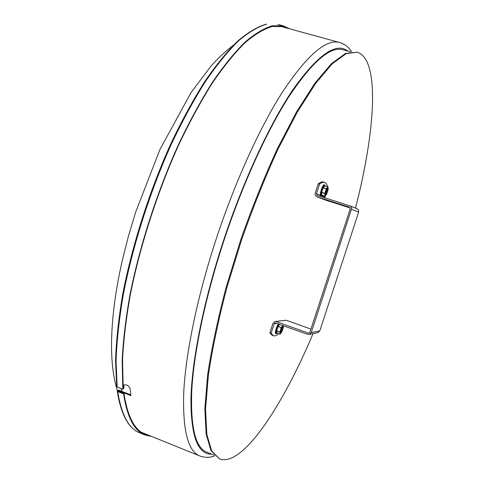 <?xml version="1.0" encoding="UTF-8"?>
<svg xmlns="http://www.w3.org/2000/svg" width="484" height="484" viewBox="0 0 484 484"><rect width="100%" height="100%" fill="white"/><g stroke="black" fill="none" stroke-linecap="round" stroke-linejoin="round"><path stroke-width="0.73" d="M123.789 384.931L123.971 387.823L123.589 388.392L123.493 385.288C126.136 384.108 128.357 385.24 130.154 388.694L130.874 395.628L118.362 390.679L118.132 391.018L123.977 393.329L123.595 393.897L117.751 391.586L117.243 390.945L118.743 390.116L130.783 394.871M122.773 386.486L123.154 385.911L123.359 388.737L122.978 389.305L122.748 386.934L122.15 360.314C123.16 340.397 125.786 318.466 130.027 294.52C139.822 245.424 157.475 190.859 178.88 143.73C189.807 120.921 200.951 100.484 212.319 82.407C223.596 65.975 234.444 52.587 244.868 42.247C254.893 33.705 264.058 28.211 272.371 25.755L283.43 25.918L289.638 28.804M117.17 387.012L116.045 361.215C116.741 341.486 119.094 319.652 123.099 295.712C132.459 246.58 149.961 191.549 171.493 143.845C182.51 120.746 193.781 100.031 205.313 81.693C216.772 65.013 227.813 51.425 238.443 40.922C248.673 32.259 258.045 26.687 266.551 24.206L266.152 24.2C257.47 26.747 247.996 32.367 237.729 41.055C227.075 51.564 216.027 65.134 204.581 81.772C193.068 100.061 181.815 120.716 170.828 143.742C149.338 191.289 131.89 246.144 122.555 295.149C118.562 319.029 116.22 340.827 115.531 360.544L116.662 386.353L117.17 387.012L122.978 389.305M151.74 436.489L145.061 435.013C134.304 430.929 127.153 417.22 123.595 393.897M149.375 435.533L145.375 434.372C134.649 430.3 127.516 416.615 123.977 393.329M123.154 385.911L122.543 359.818C123.559 339.962 126.185 318.097 130.414 294.23C140.191 245.309 157.79 190.944 179.116 143.996C190 121.272 201.108 100.908 212.428 82.903C223.668 66.532 234.48 53.192 244.868 42.888C254.856 34.376 263.992 28.901 272.274 26.451L283.291 26.62L287.175 28.126M327.595 186.691L326.385 183.726L324.576 182.28L322.302 182.407L319.567 184.071L318.278 183.666L321.727 181.815L324.576 182.28M319.567 184.071L316.439 193.709L317.195 195.403L349.793 205.797L351.166 206.789L351.686 208.435L311.224 332.665L319.815 330.838L318.254 332.478L317.552 332.629M325.121 196.093L324.794 197.829M273.351 335.733L272.105 335.279L269.854 332.829L271.113 333.288L273.351 335.733C274.827 336.241 276.636 335.581 278.772 333.754M271.113 333.288L274.198 323.79L275.124 322.907L307.782 334.377L309.609 334.371L311.224 332.665M275.342 321.485L286.104 320.233L274.803 321.564L272.934 323.342L269.854 332.829M318.278 183.666L315.151 193.297L315.259 195.318L316.421 196.577L325.224 199.983L316.76 196.728M316.869 196.764L349.357 207.134L350.234 208.882L309.935 332.206L309.119 333.059L308.217 333.065L309.578 332.774M325.224 199.983L350.222 207.963M286.104 320.233L310.952 329.096M276.31 321.636L308.217 333.065M357.113 208.749L358.59 210.153L358.68 212.083L319.815 330.838M282.275 326.639L280.248 332.339M279.607 324.274L278.167 326.234L276.636 330.844L276.951 333.071M281.561 327.819L281.325 328.745L281.809 328.666L280.296 331.697M281.434 329.816L281.791 328.666M281.416 329.816L280.811 329.652M327.099 188.5L325.236 194.32M328.037 186.987L328.17 189.577L326.658 194.211L325.085 196.074L324.964 193.509L326.434 188.948L327.934 186.83L326.276 188.893L324.831 193.34L324.903 196.141L321.757 195.179L321.654 192.329L323.1 187.889L324.818 185.85M326.603 189.311L326.216 192.13L325.817 191.966L325.321 193.243M326.198 192.124L326.579 190.956L325.986 190.763M214.067 455.129L206.868 452.231C195.476 447.827 190.436 427.305 191.755 390.679C193.769 353.925 204.448 301.326 221.714 247.378C240.439 189.032 265.764 132.906 288.585 97.151C312.077 61.861 330.215 46.065 342.999 49.761L350.483 51.824M313.069 333.609C282.632 405.87 242.69 467.241 219.645 458.941L211.72 451.04L206.819 434.402L205.561 408.877L208.404 374.955C212.385 348.547 218.514 319.537 226.79 287.938L241.619 239.725C252.993 207.448 265.147 177.211 278.076 149.018L297.309 112.094L315.647 83.417L332.145 63.894L346.133 53.651L357.228 52.181C380.533 59.556 375.082 132.35 355.492 208.096M219.645 458.941L211.06 450.773L206.136 434.13L204.853 408.599L207.666 374.676C211.635 348.268 217.758 319.265 226.028 287.665L240.844 239.465C252.224 207.194 264.379 176.969 277.314 148.782L296.559 111.871L314.915 83.206L331.431 63.694L345.443 53.458L357.228 52.181M123.747 385.452L123.359 386.026M123.13 386.365L122.748 386.934M118.429 391.139L118.362 390.679M214.805 455.892C209.893 457.749 204.913 457.779 199.862 455.982C187.967 451.384 182.589 430.27 183.726 392.639C185.596 354.863 196.419 300.77 214.152 245.297C233.391 185.275 259.557 127.588 283.188 90.944C307.522 54.801 326.361 38.66 339.707 42.525L279.147 25.93M117.261 391.066C120.927 414.455 128.417 428.382 139.725 432.847C128.798 428.691 121.478 414.939 117.751 391.586M144.099 433.398L142.798 433.113M280.478 26.057L281.688 26.626M211.617 454.143C197.853 454.458 190.956 436.211 190.92 399.397C191.773 362.214 202.651 305.707 221.333 247.336C241.492 184.525 269.183 124.624 293.286 89.147C318.061 54.492 336.277 41.818 347.935 51.122M316.439 193.709L320.547 195.342M321.679 195.796L324.812 197.042M277.06 323.36L274.198 323.79M358.68 212.083L351.547 209.306M280.472 332.853L280.363 332.847C279.274 333.446 282.529 324.855 282.692 326.325C282.91 328.563 282.172 330.735 280.472 332.853M280.557 333.028C282.42 330.566 283.158 328.303 282.765 326.234C280.889 328.703 280.151 330.965 280.557 333.028M283.188 325.563L283.394 327.275L281.978 331.625L280.188 334.111L279.915 332.006L281.337 327.626L282.886 325.454M283.394 327.051L281.978 331.625L280.061 334.19M283.207 325.569L283.412 327.172M282.716 325.387L281.392 327.511M278.167 326.234L281.337 327.626M278.064 326.464L281.18 327.583L279.915 332.006M276.636 330.844L279.897 332.115M276.6 331.062L279.716 332.181L280.188 334.111M276.909 333.059L280.012 334.178L276.921 333.083M277.235 333.198L276.806 333.464C275.953 331.77 276.763 328.666 279.25 324.147M278.73 323.959C276.334 328.442 275.469 331.685 276.134 333.7L276.31 333.712M276.074 333.67L276.013 333.657C275.348 331.643 276.213 328.394 278.609 323.917M278.379 323.832C276.14 327.722 275.251 330.808 275.698 333.095M327.384 188.179L327.505 188.173C327.735 190.744 327.021 192.959 325.381 194.816L325.284 194.743M327.692 188.088C325.998 189.982 325.248 192.281 325.454 194.979C327.142 193.086 327.892 190.793 327.692 188.088M323.197 187.677L326.488 188.839M323.1 187.889L326.434 188.948M321.654 192.329L324.988 193.394M321.612 192.572L324.964 193.509M321.757 195.179L324.921 196.183L326.658 194.211M326.597 194.29L328.17 189.577M328.164 189.486L328.067 186.999M324.8 185.808L328.073 186.963L324.764 185.832M324.903 196.141L321.739 195.131M322.211 195.324C319.561 197.908 323.209 184.573 324.927 185.426L325.212 185.935M324.673 184.918L324.637 184.906C323.137 184.126 319.47 195.609 321.146 195.832L322.265 195.336M321.086 195.808L321.019 195.796C319.343 195.566 323.01 184.089 324.51 184.864L324.57 184.894M323.911 185.124C322.477 184.888 319.373 194.61 320.68 195.24M121.865 391.35L121.224 388.61M199.862 455.982L141.661 432.406M145.061 435.013L139.725 432.847M283.43 25.918L277.877 24.4M339.707 42.525C344.814 44.159 348.752 47.208 351.529 51.661M309.609 334.371L318.254 332.478M357.24 208.798L350.047 205.894M278.348 323.826C274.035 331.964 275.692 334.48 276.013 333.657L277.284 333.216M325.381 194.816L325.375 194.816C324.425 195.578 326.833 187.362 327.499 188.173M325.266 185.953L324.51 184.864C324.044 185.517 324.05 182.262 320.789 191.386C320.269 194.792 320.341 196.262 321.019 195.796L321.146 195.832M117.394 390.485C108.301 362.625 109.705 315.877 122.331 260.204L128.405 236.271L135.671 212.083L159.998 149.399L191.095 92.492L211.454 65.509C218.883 57.408 226.209 50.632 233.439 45.187"/></g></svg>

